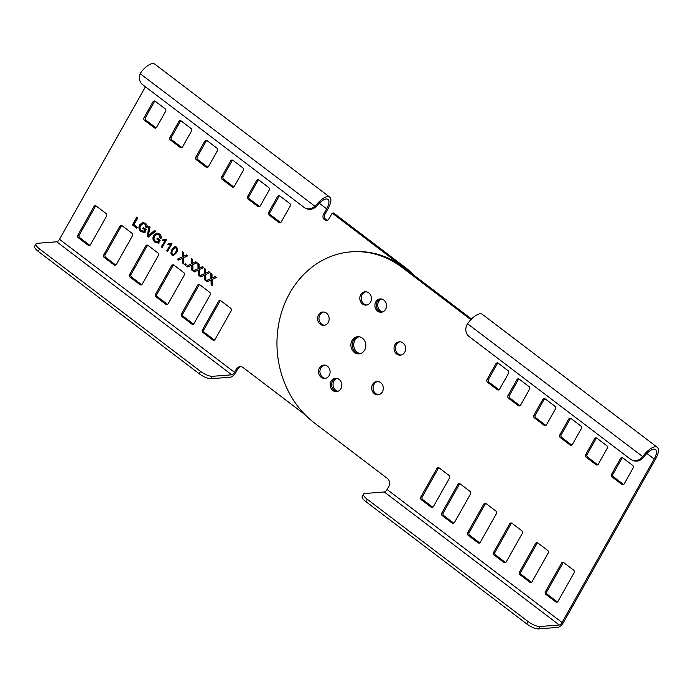 <?xml version="1.0" encoding="UTF-8"?>
<svg xmlns="http://www.w3.org/2000/svg" width="693" height="693" viewBox="0 0 693 693"><rect width="100%" height="100%" fill="white"/><g stroke="black" fill="none" stroke-linecap="round" stroke-linejoin="round"><path stroke-width="1.04" d="M657.285 447.314L482.302 314.293A15.298 6.02 -52.8 0 0 467.766 323.475A15.307 6.029 126.4 0 0 467.567 323.752A9.563 8.766 -63.6 0 0 469.196 336.599L630.18 458.974A9.563 8.766 -63.6 0 0 631.47 459.78A9.563 8.766 -63.6 0 0 642.55 456.774A15.307 6.003 -51.9 0 1 642.757 456.496A15.298 6.02 127.2 0 1 657.285 447.314A15.298 6.02 127.2 0 1 655.604 458.905L563.478 622.409A5.735 2.252 127.2 0 1 557.952 627.39L538.53 628.897A9.563 2.902 -150.6 0 1 526.793 623.951L365.8 501.567A9.563 2.902 -150.6 0 1 362.205 496.509L363.548 494.126A9.563 2.902 29.4 0 0 367.143 499.185L528.127 621.569A9.563 2.902 29.4 0 0 539.864 626.515L559.294 625.008A2.867 1.126 -52.8 0 0 562.058 622.513L387.066 489.492L388.842 486.356A5.735 4.981 85.6 0 0 387.318 478.395L314.527 423.059A93.711 81.324 -94.4 0 1 289.761 293.139A93.711 81.324 -94.4 0 1 351.082 251.845A93.711 81.324 -94.4 0 1 402.183 267.498L470.885 319.724M351.082 251.845L352.503 251.741A93.711 81.324 85.6 0 1 403.603 267.385L471.552 319.04M380.916 298.917A6.696 5.813 -94.4 0 0 377.235 301.758A6.696 5.813 -94.4 0 0 376.992 308.463A6.696 5.813 -94.4 0 0 381.947 312.162A6.696 5.813 85.6 0 1 376.992 308.463A6.696 5.813 85.6 0 1 377.235 301.758A6.696 5.813 85.6 0 1 380.916 298.917M365.817 291.753A6.696 5.813 -94.4 0 0 362.144 294.603A6.696 5.813 -94.4 0 0 361.893 301.308A6.696 5.813 -94.4 0 0 366.848 304.998M323.553 311.997A6.696 5.813 -94.4 0 0 319.88 314.839A6.696 5.813 -94.4 0 0 319.638 321.552A6.696 5.813 -94.4 0 0 324.584 325.242M324.497 365.081A6.696 5.813 -94.4 0 0 320.824 367.931A6.696 5.813 -94.4 0 0 320.582 374.636A6.696 5.813 -94.4 0 0 325.528 378.335M336.192 378.283A6.696 5.813 -94.4 0 0 332.519 381.133A6.696 5.813 -94.4 0 0 332.268 387.837A6.696 5.813 -94.4 0 0 337.222 391.536A6.696 5.813 85.6 0 1 332.268 387.837A6.696 5.813 85.6 0 1 332.519 381.133A6.696 5.813 85.6 0 1 336.192 378.283M358.402 336.685A8.611 7.467 -94.4 0 0 353.473 340.384A8.611 7.467 -94.4 0 0 353.213 349.107A8.611 7.467 -94.4 0 0 359.728 353.768A8.611 7.467 85.6 0 1 353.213 349.107A8.611 7.467 85.6 0 1 353.473 340.384A8.611 7.467 85.6 0 1 358.402 336.685M377.676 381.488A6.696 5.813 -94.4 0 0 374.003 384.329A6.696 5.813 -94.4 0 0 373.761 391.034A6.696 5.813 -94.4 0 0 378.707 394.733M400.043 341.796A6.696 5.813 -94.4 0 0 396.37 344.638A6.696 5.813 -94.4 0 0 396.119 351.351A6.696 5.813 -94.4 0 0 401.074 355.041M563.47 562.473A1.914 1.663 -94.4 0 0 562.915 563.08L546.82 591.649A1.914 1.663 -94.4 0 0 547.323 594.299L557.12 601.749A1.914 1.663 -94.4 0 0 557.441 601.94M622.505 457.709A1.914 1.663 -94.4 0 0 621.95 458.307L613.01 474.185A1.914 1.663 -94.4 0 0 613.513 476.836L623.31 484.286A1.914 1.663 -94.4 0 0 623.631 484.476M438.877 467.766A1.914 1.663 -94.4 0 0 438.322 468.364L422.228 496.942A1.914 1.663 -94.4 0 0 422.73 499.592L432.527 507.042A1.914 1.663 -94.4 0 0 432.848 507.233M497.912 362.993A1.914 1.663 -94.4 0 0 497.357 363.6L488.418 379.469A1.914 1.663 -94.4 0 0 488.92 382.12L498.717 389.57A1.914 1.663 -94.4 0 0 499.038 389.761M537.577 542.784A1.914 1.663 -94.4 0 0 537.014 543.39L520.919 571.959A1.914 1.663 -94.4 0 0 521.422 574.618L531.219 582.059A1.914 1.663 -94.4 0 0 531.54 582.25M596.604 438.019A1.914 1.663 -94.4 0 0 596.049 438.617L587.11 454.495A1.914 1.663 -94.4 0 0 587.612 457.146L597.409 464.596A1.914 1.663 -94.4 0 0 597.73 464.786M511.677 523.102A1.914 1.663 -94.4 0 0 511.122 523.7L495.019 552.278A1.914 1.663 -94.4 0 0 495.521 554.928L505.327 562.378A1.914 1.663 -94.4 0 0 505.639 562.569M570.711 418.329A1.914 1.663 -94.4 0 0 570.157 418.936L561.209 434.806A1.914 1.663 -94.4 0 0 561.711 437.456L571.517 444.906A1.914 1.663 -94.4 0 0 571.829 445.097M485.776 503.413A1.914 1.663 -94.4 0 0 485.221 504.019L469.118 532.588A1.914 1.663 -94.4 0 0 469.629 535.239L479.426 542.688A1.914 1.663 -94.4 0 0 479.747 542.879M544.811 398.64A1.914 1.663 -94.4 0 0 544.256 399.246L535.308 415.124A1.914 1.663 -94.4 0 0 535.819 417.775L545.616 425.225A1.914 1.663 -94.4 0 0 545.937 425.407M459.875 483.723A1.914 1.663 -94.4 0 0 459.32 484.329L443.225 512.898A1.914 1.663 -94.4 0 0 443.728 515.549L453.525 522.998A1.914 1.663 -94.4 0 0 453.846 523.189M518.91 378.958A1.914 1.663 -94.4 0 0 518.355 379.556L509.416 395.434A1.914 1.663 -94.4 0 0 509.918 398.085L519.715 405.535A1.914 1.663 -94.4 0 0 520.036 405.726M363.548 494.126A9.563 2.902 29.4 0 1 364.882 493.494L384.303 491.987A2.867 1.126 127.2 0 0 387.066 489.492M467.567 323.752L643.58 457.285A9.563 8.766 116.4 0 1 632.501 460.291L631.47 459.78M643.58 457.285A12.431 4.877 -51.7 0 1 643.745 457.059A12.431 4.886 -52.8 0 1 655.552 449.592A12.431 4.886 -52.8 0 1 654.183 459.017L562.058 622.513M642.757 456.496L643.745 457.059M529.028 386.599A1.914 1.663 85.6 0 1 529.539 389.249L520.59 405.119A1.914 1.663 85.6 0 1 518.295 405.648L508.497 398.198A1.914 1.663 85.6 0 1 507.995 395.547L516.935 379.669A1.914 1.663 85.6 0 1 519.23 379.149L529.028 386.599M469.993 491.363A1.914 1.663 85.6 0 1 470.504 494.014L454.4 522.591A1.914 1.663 85.6 0 1 452.105 523.111L442.307 515.661A1.914 1.663 85.6 0 1 441.805 513.011L457.9 484.442A1.914 1.663 85.6 0 1 460.195 483.913L469.993 491.363M554.928 406.28A1.914 1.663 85.6 0 1 555.431 408.931L546.491 424.809A1.914 1.663 85.6 0 1 544.196 425.329L534.398 417.879A1.914 1.663 85.6 0 1 533.887 415.228L542.836 399.359A1.914 1.663 85.6 0 1 545.131 398.83L554.928 406.28M495.893 511.053A1.914 1.663 85.6 0 1 496.396 513.704L480.301 542.272A1.914 1.663 85.6 0 1 478.005 542.801L468.208 535.351A1.914 1.663 85.6 0 1 467.697 532.7L483.801 504.123A1.914 1.663 85.6 0 1 486.096 503.603L495.893 511.053M580.829 425.97A1.914 1.663 85.6 0 1 581.332 428.62L572.383 444.499A1.914 1.663 85.6 0 1 570.096 445.019L560.29 437.569A1.914 1.663 85.6 0 1 559.788 434.918L568.736 419.04A1.914 1.663 85.6 0 1 571.023 418.52L580.829 425.97M521.794 530.743A1.914 1.663 85.6 0 1 522.297 533.393L506.202 561.962A1.914 1.663 85.6 0 1 503.906 562.491L494.1 555.041A1.914 1.663 85.6 0 1 493.598 552.382L509.701 523.813A1.914 1.663 85.6 0 1 511.997 523.293L521.794 530.743M606.721 445.66A1.914 1.663 85.6 0 1 607.233 448.31L598.284 464.18A1.914 1.663 85.6 0 1 595.989 464.708L586.191 457.259A1.914 1.663 85.6 0 1 585.689 454.608L594.629 438.73A1.914 1.663 85.6 0 1 596.924 438.21L606.721 445.66M547.687 550.424A1.914 1.663 85.6 0 1 548.198 553.075L532.094 581.652A1.914 1.663 85.6 0 1 529.798 582.172L520.001 574.722A1.914 1.663 85.6 0 1 519.499 572.071L535.594 543.503A1.914 1.663 85.6 0 1 537.889 542.974L547.687 550.424M508.03 370.634A1.914 1.663 85.6 0 1 508.541 373.284L499.592 389.154A1.914 1.663 85.6 0 1 497.297 389.683L487.5 382.233A1.914 1.663 85.6 0 1 486.997 379.582L495.937 363.704A1.914 1.663 85.6 0 1 498.232 363.184L508.03 370.634M448.995 475.398A1.914 1.663 85.6 0 1 449.506 478.057L433.402 506.626A1.914 1.663 85.6 0 1 431.107 507.146L421.309 499.696A1.914 1.663 85.6 0 1 420.807 497.046L436.902 468.477A1.914 1.663 85.6 0 1 439.197 467.948L448.995 475.398M632.622 465.341A1.914 1.663 85.6 0 1 633.125 467.992L624.185 483.87A1.914 1.663 85.6 0 1 621.89 484.39L612.092 476.94A1.914 1.663 85.6 0 1 611.581 474.289L620.53 458.42A1.914 1.663 85.6 0 1 622.825 457.891L632.622 465.341M573.587 570.114A1.914 1.663 85.6 0 1 574.099 572.764L557.995 601.342A1.914 1.663 85.6 0 1 555.699 601.862L545.902 594.412A1.914 1.663 85.6 0 1 545.391 591.761L561.495 563.184A1.914 1.663 85.6 0 1 563.79 562.664L573.587 570.114M394.949 344.75A6.696 5.813 85.6 0 1 399.324 341.805A6.696 5.813 85.6 0 1 404.816 345.131A6.696 5.813 85.6 0 1 404.747 352.2A6.696 5.813 85.6 0 1 400.363 355.154A6.696 5.813 85.6 0 1 394.871 351.819A6.696 5.813 85.6 0 1 394.949 344.75M372.583 384.442A6.696 5.813 85.6 0 1 376.966 381.488A6.696 5.813 85.6 0 1 382.449 384.814A6.696 5.813 85.6 0 1 382.38 391.883A6.696 5.813 85.6 0 1 378.006 394.837A6.696 5.813 85.6 0 1 372.513 391.51A6.696 5.813 85.6 0 1 372.583 384.442M352.053 340.488A8.611 7.467 85.6 0 1 357.692 336.703A8.611 7.467 85.6 0 1 364.743 340.982A8.611 7.467 85.6 0 1 364.657 350.069A8.611 7.467 85.6 0 1 359.026 353.863A8.611 7.467 85.6 0 1 351.966 349.584A8.611 7.467 85.6 0 1 352.053 340.488M331.098 381.237A6.696 5.813 85.6 0 1 335.473 378.291A6.696 5.813 85.6 0 1 340.965 381.618A6.696 5.813 85.6 0 1 340.895 388.686A6.696 5.813 85.6 0 1 336.512 391.64A6.696 5.813 85.6 0 1 331.02 388.314A6.696 5.813 85.6 0 1 331.098 381.237M319.404 368.035A6.696 5.813 85.6 0 1 323.787 365.09A6.696 5.813 85.6 0 1 329.27 368.416A6.696 5.813 85.6 0 1 329.201 375.485A6.696 5.813 85.6 0 1 324.826 378.439A6.696 5.813 85.6 0 1 319.334 375.112A6.696 5.813 85.6 0 1 319.404 368.035M318.459 314.951A6.696 5.813 85.6 0 1 322.843 312.006A6.696 5.813 85.6 0 1 328.326 315.332A6.696 5.813 85.6 0 1 328.257 322.401A6.696 5.813 85.6 0 1 323.874 325.346A6.696 5.813 85.6 0 1 318.39 322.02A6.696 5.813 85.6 0 1 318.459 314.951M360.724 294.707A6.696 5.813 85.6 0 1 365.098 291.762A6.696 5.813 85.6 0 1 370.59 295.088A6.696 5.813 85.6 0 1 370.521 302.157A6.696 5.813 85.6 0 1 366.138 305.111A6.696 5.813 85.6 0 1 360.655 301.784A6.696 5.813 85.6 0 1 360.724 294.707M375.814 301.871A6.696 5.813 85.6 0 1 380.197 298.917A6.696 5.813 85.6 0 1 385.689 302.252A6.696 5.813 85.6 0 1 385.62 309.321A6.696 5.813 85.6 0 1 381.237 312.266A6.696 5.813 85.6 0 1 375.745 308.939A6.696 5.813 85.6 0 1 375.814 301.871M240.74 366.658A5.735 4.981 -94.4 0 0 237.69 369.074L235.923 372.21A5.735 2.252 127.2 0 1 230.397 377.2L210.967 378.707A9.563 2.902 -150.6 0 1 199.229 373.761L38.245 251.377A9.563 2.902 -150.6 0 1 34.65 246.318L35.993 243.936A9.563 2.902 29.4 0 0 39.588 248.995L200.572 371.379A9.563 2.902 29.4 0 0 212.309 376.325L231.739 374.818A2.867 1.126 -52.8 0 0 234.503 372.323L236.27 369.187A5.735 4.981 85.6 0 1 240.021 366.658A5.735 4.981 85.6 0 1 243.156 367.619L304.981 414.613M402.183 267.498L403.603 267.385L332.207 213.115L333.628 213.002L405.024 267.273A93.711 81.324 85.6 0 1 414.579 275.727M329.729 197.124L154.738 64.102A15.298 6.02 -52.8 0 0 141.623 71.457A15.471 6.038 120.8 0 0 140.211 73.718A9.563 8.766 -63.6 0 0 142.784 84.797L303.777 207.181A9.563 8.766 -63.6 0 0 305.067 207.978A9.563 8.766 -63.6 0 0 314.795 206.427A15.471 6.072 -46.3 0 1 316.614 204.478A15.298 6.02 127.2 0 1 329.729 197.124A15.298 6.02 127.2 0 1 328.049 208.714L324.904 214.302A3.829 3.318 -94.4 0 0 327.278 220.209M258.55 179.842A1.914 1.663 -94.4 0 0 257.995 180.449L249.056 196.318A1.914 1.663 -94.4 0 0 249.558 198.978L259.355 206.419A1.914 1.663 -94.4 0 0 259.676 206.609M199.515 284.615A1.914 1.663 -94.4 0 0 198.96 285.213L182.865 313.79A1.914 1.663 -94.4 0 0 183.368 316.441L193.165 323.891A1.914 1.663 -94.4 0 0 193.486 324.081M232.657 160.161A1.914 1.663 -94.4 0 0 232.094 160.759L223.155 176.637A1.914 1.663 -94.4 0 0 223.657 179.288L233.463 186.738A1.914 1.663 -94.4 0 0 233.775 186.928M173.622 264.925A1.914 1.663 -94.4 0 0 173.068 265.532L156.964 294.101A1.914 1.663 -94.4 0 0 157.467 296.751L167.273 304.201A1.914 1.663 -94.4 0 0 167.585 304.392M206.757 140.471A1.914 1.663 -94.4 0 0 206.202 141.077L197.254 156.947A1.914 1.663 -94.4 0 0 197.765 159.598L207.562 167.048A1.914 1.663 -94.4 0 0 207.874 167.238M147.722 245.244A1.914 1.663 -94.4 0 0 147.167 245.842L131.064 274.419A1.914 1.663 -94.4 0 0 131.575 277.07L141.372 284.52A1.914 1.663 -94.4 0 0 141.693 284.71M180.856 120.781A1.914 1.663 -94.4 0 0 180.301 121.388L171.362 137.257A1.914 1.663 -94.4 0 0 171.864 139.908L181.661 147.358A1.914 1.663 -94.4 0 0 181.982 147.548M121.821 225.554A1.914 1.663 -94.4 0 0 121.266 226.152L105.171 254.729A1.914 1.663 -94.4 0 0 105.674 257.38L115.471 264.83A1.914 1.663 -94.4 0 0 115.792 265.021M279.548 195.807A1.914 1.663 -94.4 0 0 278.993 196.414L270.053 212.283A1.914 1.663 -94.4 0 0 270.556 214.934L280.353 222.384A1.914 1.663 -94.4 0 0 280.674 222.574M220.513 300.58A1.914 1.663 -94.4 0 0 219.958 301.178L203.863 329.755A1.914 1.663 -94.4 0 0 204.366 332.406L214.163 339.856A1.914 1.663 -94.4 0 0 214.483 340.046M154.955 101.1A1.914 1.663 -94.4 0 0 154.4 101.698L145.461 117.576A1.914 1.663 -94.4 0 0 145.963 120.227L155.76 127.677A1.914 1.663 -94.4 0 0 156.081 127.867M95.929 205.864A1.914 1.663 -94.4 0 0 95.365 206.471L79.271 235.04A1.914 1.663 -94.4 0 0 79.773 237.69L89.57 245.14A1.914 1.663 -94.4 0 0 89.891 245.331M336.911 378.387A6.696 5.813 -94.4 0 0 333.939 381.02A6.696 5.813 -94.4 0 0 337.915 391.32M381.635 299.012A6.696 5.813 -94.4 0 0 378.664 301.646A6.696 5.813 -94.4 0 0 382.64 311.954M359.121 336.746A8.611 7.467 -94.4 0 0 354.903 340.272A8.611 7.467 -94.4 0 0 360.429 353.595M145.435 86.816L59.511 239.302A2.867 1.126 127.2 0 1 56.748 241.796L37.327 243.304A9.563 2.902 29.4 0 0 35.993 243.936M316.614 204.478L317.333 205.388A12.639 4.946 135.1 0 0 315.826 206.938A9.563 8.766 116.4 0 1 306.089 208.489L305.067 207.978M317.333 205.388A12.431 4.886 -52.8 0 1 327.997 199.402A12.431 4.886 -52.8 0 1 326.628 208.818L323.484 214.414A3.829 3.318 85.6 0 0 323.44 218.451A3.829 3.318 85.6 0 0 326.576 220.357A3.829 3.318 85.6 0 0 329.08 218.667L332.207 213.115M203.915 275.364L200.719 276.836L199.515 275.918L204.504 273.614L204.348 268.252L205.535 269.153L205.561 273.129L208.792 271.63L209.996 272.548L205.7 274.532L205.882 280.76L204.695 279.859L204.574 275.753A81.54 70.755 85.6 0 1 204.548 275.069L203.915 275.364M190.991 265.54L187.794 267.013L186.59 266.095L191.589 263.79L191.424 258.428L192.611 259.329L192.637 263.305L195.868 261.807L197.081 262.725L192.775 264.709L192.966 270.937L191.77 270.036L191.649 265.93A81.54 70.755 85.6 0 1 191.632 265.246L190.991 265.54M181.835 258.576L178.647 260.048L177.443 259.139L182.432 256.834L182.268 251.472L183.454 252.373L183.48 256.349L186.72 254.851L187.924 255.769L183.619 257.753L183.81 263.981L182.623 263.071L182.493 258.974A81.54 70.755 85.6 0 1 182.476 258.281L181.835 258.576M168.789 243.789L168.312 244.638L170.591 244.698L166.632 250.918L167.524 251.602L171.994 243.659L171.422 243.226L168.364 243.737L167.836 244.672L169.594 244.811M158.948 234.91L159.97 238.089L161.019 238.513C161.495 236.616 160.984 235.109 159.485 234L156.809 233.082L153.673 235.455C152.373 238.106 152.806 240.35 154.972 242.204L158.558 243.165L160.213 240.228L157.346 238.046L156.826 238.964L158.714 240.393L157.865 241.9L155.405 241.225C153.837 239.787 153.595 238.097 154.686 236.166L157.094 234.26L159.425 234.866L160.447 238.046L161.071 238.305M144.95 224.263L145.972 227.443L147.02 227.876C147.496 225.97 146.985 224.471 145.487 223.363L142.81 222.436L139.674 224.818C138.375 227.46 138.808 229.712 140.974 231.566L144.56 232.527L146.214 229.591L143.347 227.408L142.827 228.318L144.716 229.755L143.867 231.254L141.407 230.587C139.839 229.14 139.596 227.46 140.688 225.528L143.096 223.614L145.426 224.229L146.448 227.408L147.072 227.659M90.445 244.733A1.914 1.663 85.6 0 1 88.15 245.253L78.352 237.803A1.914 1.663 85.6 0 1 77.85 235.152L93.945 206.575A1.914 1.663 85.6 0 1 96.24 206.055L106.038 213.505A1.914 1.663 85.6 0 1 106.549 216.155L90.445 244.733M144.542 120.339A1.914 1.663 85.6 0 1 144.04 117.68L152.98 101.81A1.914 1.663 85.6 0 1 155.275 101.291L165.073 108.732A1.914 1.663 85.6 0 1 165.584 111.391L156.635 127.261A1.914 1.663 85.6 0 1 154.34 127.789L144.542 120.339L145.963 120.227M215.038 339.44A1.914 1.663 85.6 0 1 212.742 339.968L202.945 332.519A1.914 1.663 85.6 0 1 202.443 329.859L218.538 301.29A1.914 1.663 85.6 0 1 220.833 300.771L230.63 308.22A1.914 1.663 85.6 0 1 231.141 310.871L215.038 339.44M269.135 215.047A1.914 1.663 85.6 0 1 268.633 212.396L277.572 196.517A1.914 1.663 85.6 0 1 279.868 195.998L289.665 203.447A1.914 1.663 85.6 0 1 290.176 206.098L281.228 221.977A1.914 1.663 85.6 0 1 278.933 222.496L269.135 215.047L270.556 214.934M116.346 264.414A1.914 1.663 85.6 0 1 114.05 264.943L104.253 257.493A1.914 1.663 85.6 0 1 103.742 254.842L119.846 226.264A1.914 1.663 85.6 0 1 122.141 225.745L131.939 233.194A1.914 1.663 85.6 0 1 132.45 235.845L116.346 264.414M170.443 140.021A1.914 1.663 85.6 0 1 169.932 137.37L178.881 121.5A1.914 1.663 85.6 0 1 181.176 120.972L190.973 128.422A1.914 1.663 85.6 0 1 191.476 131.072L182.536 146.951A1.914 1.663 85.6 0 1 180.241 147.47L170.443 140.021L171.864 139.908M142.247 284.104A1.914 1.663 85.6 0 1 139.951 284.624L130.154 277.174A1.914 1.663 85.6 0 1 129.643 274.523L145.747 245.954A1.914 1.663 85.6 0 1 148.042 245.426L157.839 252.876A1.914 1.663 85.6 0 1 158.342 255.535L142.247 284.104M196.336 159.711A1.914 1.663 85.6 0 1 195.833 157.06L204.781 141.181A1.914 1.663 85.6 0 1 207.077 140.662L216.874 148.111A1.914 1.663 85.6 0 1 217.377 150.762L208.437 166.632A1.914 1.663 85.6 0 1 206.142 167.16L196.336 159.711L197.765 159.598M168.139 303.794A1.914 1.663 85.6 0 1 165.844 304.314L156.046 296.864A1.914 1.663 85.6 0 1 155.544 294.213L171.639 265.644A1.914 1.663 85.6 0 1 173.934 265.116L183.74 272.566A1.914 1.663 85.6 0 1 184.243 275.216L168.139 303.794M222.236 179.4A1.914 1.663 85.6 0 1 221.734 176.75L230.674 160.871A1.914 1.663 85.6 0 1 232.969 160.352L242.767 167.801A1.914 1.663 85.6 0 1 243.278 170.452L234.329 186.322A1.914 1.663 85.6 0 1 232.034 186.85L222.236 179.4L223.657 179.288M194.04 323.475A1.914 1.663 85.6 0 1 191.744 324.003L181.947 316.554A1.914 1.663 85.6 0 1 181.445 313.903L197.54 285.325A1.914 1.663 85.6 0 1 199.835 284.806L209.632 292.255A1.914 1.663 85.6 0 1 210.144 294.906L194.04 323.475M248.137 199.082A1.914 1.663 85.6 0 1 247.635 196.431L256.575 180.561A1.914 1.663 85.6 0 1 258.87 180.033L268.667 187.482A1.914 1.663 85.6 0 1 269.179 190.133L260.23 206.012A1.914 1.663 85.6 0 1 257.935 206.531L248.137 199.082L249.558 198.978M136.746 228.205L137.257 227.287L133.94 224.766L137.898 217.741L136.911 216.987L132.441 224.93L136.746 228.205M155.656 231.245L148.363 237.032L147.288 236.218L148.943 226.135L150.009 226.949L148.371 235.663L154.591 230.431L155.656 231.245M163.409 239.691L162.924 240.549L165.203 240.601L161.244 246.821L162.145 247.505L166.615 239.57L166.034 239.128L162.985 239.648L162.457 240.584L164.206 240.714M171.951 255.111L170.824 253.162L171.977 249.393L174.991 246.561L176.481 247.072C177.928 248.848 177.919 250.762 176.464 252.798L173.441 255.622L171.951 255.111L173.683 255.596M185.655 265.376L186.226 264.362L185.326 263.678L184.754 264.7L185.655 265.376M197.453 270.452L194.257 271.925L193.052 271.006L198.042 268.702L197.886 263.34L199.073 264.241L199.099 268.217L202.33 266.718L203.534 267.637L199.237 269.62L199.428 275.849L198.233 274.948L198.111 270.842A81.54 70.755 85.6 0 1 198.085 270.157L197.453 270.452M210.377 280.275L207.181 281.748L205.977 280.83L210.967 278.525L210.802 273.163L211.997 274.064L212.023 278.04L215.254 276.542L216.459 277.46L212.162 279.444L212.344 285.672L211.157 284.771L211.036 280.665A81.54 70.755 85.6 0 1 211.01 279.981L210.377 280.275M199.515 275.918L201.039 276.68M204.504 273.614L199.991 275.883M204.833 268.624L204.981 273.579M205.561 273.129L206.445 272.721M208.939 271.743L206.912 272.687M204.695 279.859L205.873 280.353M204.548 275.069L205.024 275.026A81.54 70.755 -94.4 0 0 205.041 275.719L205.171 279.816M186.59 266.095L188.124 266.857M191.589 263.79L187.067 266.06M191.909 258.801L192.056 263.756M192.637 263.305L193.52 262.898M196.024 261.928L193.997 262.864M191.77 270.036L192.949 270.53M191.632 265.246L192.1 265.202A81.54 70.755 -94.4 0 0 192.126 265.895L192.247 269.993M177.443 259.139L178.967 259.901M182.432 256.834L177.91 259.095M182.753 251.845L182.909 256.791M183.48 256.349L184.364 255.942M186.867 254.963L184.84 255.899M182.623 263.071L183.801 263.574M182.476 258.281L182.952 258.246A81.54 70.755 -94.4 0 0 182.969 258.939L183.091 263.037M166.632 250.918L167.68 251.325M170.591 244.698L167.1 250.883M168.312 244.638L167.836 244.672M171.595 243.364L169.837 243.763M158.714 240.393L159.191 240.358L158.342 241.866M156.826 238.964L159.191 240.358M157.666 238.288L157.302 238.929M154.972 242.204L159.035 243.13M153.673 235.455L154.149 235.421C152.85 238.063 153.283 240.315 155.449 242.169M157.051 233.073L154.149 235.421M159.97 238.089L160.447 238.046M157.337 234.251L159.425 234.866M144.716 229.755L145.192 229.721L144.343 231.219M142.827 228.318L145.192 229.721M143.668 227.65L143.304 228.283M140.974 231.566L145.036 232.493M139.674 224.818L140.151 224.783C138.851 227.425 139.284 229.669 141.45 231.523M143.053 222.427L140.151 224.783M145.972 227.443L146.448 227.408M143.338 223.614L145.426 224.229M132.441 224.93L136.902 227.928M137.231 217.23L132.909 224.887M147.288 236.218L148.614 236.833M149.359 226.455L147.765 236.183M148.371 235.663L149.471 234.667M154.816 230.596L149.948 234.632M161.244 246.821L162.301 247.228M165.203 240.601L161.72 246.786M162.924 240.549L162.457 240.584M166.216 239.267L164.449 239.674M170.824 253.162L172.427 255.076M171.977 249.393L172.444 249.35L171.292 253.118M175.225 246.561L172.444 249.35M175.364 247.722L172.878 250.069C171.777 251.455 171.639 252.832 172.47 254.192L173.536 254.409M175.199 247.782L176.429 247.947C177.269 249.307 177.139 250.684 176.039 252.079C175.381 253.803 174.35 254.496 172.947 254.158M172.47 254.192C173.882 254.53 174.913 253.837 175.563 252.113C176.672 250.719 176.802 249.341 175.961 247.981L176.429 247.947M175.961 247.981L174.723 247.817M175.563 252.113L176.039 252.079M184.754 264.7L185.811 265.098M185.646 263.92L185.23 264.657M193.052 271.006L194.586 271.769M198.042 268.702L193.529 270.972M198.371 263.712L198.519 268.667M199.099 268.217L199.982 267.81M202.477 266.831L200.459 267.775M198.233 274.948L199.411 275.442M198.085 270.157L198.562 270.114A81.54 70.755 -94.4 0 0 198.588 270.807L198.709 274.904M205.977 280.83L207.502 281.592M210.967 278.525L206.445 280.795M211.296 273.536L211.443 278.491M212.023 278.04L212.907 277.633M215.402 276.654L213.375 277.598M211.157 284.771L212.335 285.265M211.01 279.981L211.486 279.937A81.54 70.755 -94.4 0 0 211.504 280.63L211.634 284.728M140.211 73.718L315.826 206.938M528.127 621.569L526.793 623.951M365.8 501.567L367.143 499.185M384.303 491.987L559.294 625.008M646.838 453.43L654.183 459.017M538.53 628.897L539.864 626.515M519.715 405.535L518.295 405.648M508.497 398.198L509.918 398.085M509.416 395.434L507.995 395.547M516.935 379.669L518.355 379.556M453.525 522.998L452.105 523.111M442.307 515.661L443.728 515.549M443.225 512.898L441.805 513.011M457.9 484.442L459.32 484.329M545.616 425.225L544.196 425.329M534.398 417.879L535.819 417.775M535.308 415.124L533.887 415.228M542.836 399.359L544.256 399.246M479.426 542.688L478.005 542.801M468.208 535.351L469.629 535.239M469.118 532.588L467.697 532.7M483.801 504.123L485.221 504.019M571.517 444.906L570.096 445.019M560.29 437.569L561.711 437.456M561.209 434.806L559.788 434.918M568.736 419.04L570.157 418.936M505.327 562.378L503.906 562.491M494.1 555.041L495.521 554.928M495.019 552.278L493.598 552.382M509.701 523.813L511.122 523.7M597.409 464.596L595.989 464.708M586.191 457.259L587.612 457.146M587.11 454.495L585.689 454.608M594.629 438.73L596.049 438.617M531.219 582.059L529.798 582.172M520.001 574.722L521.422 574.618M520.919 571.959L519.499 572.071M535.594 543.503L537.014 543.39M498.717 389.57L497.297 389.683M487.5 382.233L488.92 382.12M488.418 379.469L486.997 379.582M495.937 363.704L497.357 363.6M432.527 507.042L431.107 507.146M421.309 499.696L422.73 499.592M422.228 496.942L420.807 497.046M436.902 468.477L438.322 468.364M623.31 484.286L621.89 484.39M612.092 476.94L613.513 476.836M613.01 474.185L611.581 474.289M620.53 458.42L621.95 458.307M557.12 601.749L555.699 601.862M545.902 594.412L547.323 594.299M546.82 591.649L545.391 591.761M561.495 563.184L562.915 563.08M236.27 369.187L237.69 369.074M210.967 378.707L212.309 376.325M200.572 371.379L199.229 373.761M38.245 251.377L39.588 248.995M56.748 241.796L231.739 374.818M319.282 203.24L326.628 208.818M324.904 214.302L323.484 214.414M405.024 267.273L403.603 267.385M234.503 372.323L59.511 239.302M204.574 275.753L205.041 275.719M191.649 265.93L192.126 265.895M182.493 258.974L182.969 258.939M89.57 245.14L88.15 245.253M93.945 206.575L95.365 206.471M79.271 235.04L77.85 235.152M78.352 237.803L79.773 237.69M145.461 117.576L144.04 117.68M155.76 127.677L154.34 127.789M152.98 101.81L154.4 101.698M214.163 339.856L212.742 339.968M218.538 301.29L219.958 301.178M203.863 329.755L202.443 329.859M202.945 332.519L204.366 332.406M270.053 212.283L268.633 212.396M280.353 222.384L278.933 222.496M277.572 196.517L278.993 196.414M115.471 264.83L114.05 264.943M119.846 226.264L121.266 226.152M105.171 254.729L103.742 254.842M104.253 257.493L105.674 257.38M171.362 137.257L169.932 137.37M181.661 147.358L180.241 147.47M178.881 121.5L180.301 121.388M141.372 284.52L139.951 284.624M145.747 245.954L147.167 245.842M131.064 274.419L129.643 274.523M130.154 277.174L131.575 277.07M197.254 156.947L195.833 157.06M207.562 167.048L206.142 167.16M204.781 141.181L206.202 141.077M167.273 304.201L165.844 304.314M171.639 265.644L173.068 265.532M156.964 294.101L155.544 294.213M156.046 296.864L157.467 296.751M223.155 176.637L221.734 176.75M233.463 186.738L232.034 186.85M230.674 160.871L232.094 160.759M193.165 323.891L191.744 324.003M197.54 285.325L198.96 285.213M182.865 313.79L181.445 313.903M181.947 316.554L183.368 316.441M249.056 196.318L247.635 196.431M259.355 206.419L257.935 206.531M256.575 180.561L257.995 180.449M198.111 270.842L198.588 270.807M211.036 280.665L211.504 280.63M170.08 243.754L169.603 243.789M157.571 234.225L157.094 234.26M143.572 223.579L143.096 223.614M164.691 239.657L164.215 239.7"/></g></svg>
